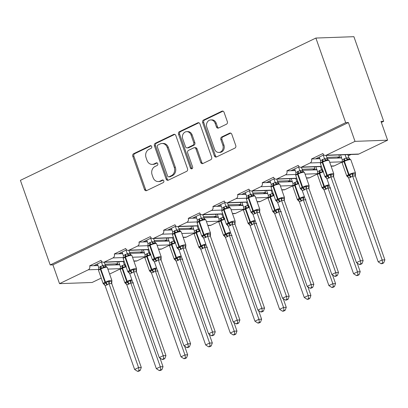 <?xml version="1.0" encoding="UTF-8"?>
<svg xmlns="http://www.w3.org/2000/svg" width="408" height="408" viewBox="0 0 408 408"><rect width="100%" height="100%" fill="white"/><g stroke="black" fill="none" stroke-linecap="round" stroke-linejoin="round"><path stroke-width="0.61" d="M151.715 146.513A1.392 1.178 -92.1 0 0 150.175 145.743L133.691 153.678A1.989 1.683 -92.1 0 0 132.794 156.269L144.488 189.485A1.989 1.683 -92.1 0 0 146.11 190.73A1.989 1.683 -92.1 0 0 146.691 190.587L163.169 182.651A1.392 1.178 -92.1 0 0 162.262 180.066L160.125 181.096A6.37 5.381 -92.1 0 1 158.279 181.555A6.37 5.381 -92.1 0 1 153.087 177.577L152.108 174.813A6.37 5.381 -92.1 0 1 154.994 166.515L157.126 165.49A1.392 1.178 -92.1 0 0 156.218 162.904L154.081 163.929A6.37 5.381 -92.1 0 1 152.23 164.393A6.37 5.381 -92.1 0 1 147.043 160.415L146.064 157.646A6.37 5.381 -92.1 0 1 148.951 149.354L151.082 148.328A1.392 1.178 -92.1 0 0 151.715 146.513M226.45 124.226A1.989 1.683 -92.1 0 0 227.348 121.635L224.069 112.317A1.989 1.683 -92.1 0 0 222.447 111.073A1.989 1.683 -92.1 0 0 221.865 111.216L203.566 120.028A1.989 1.683 -92.1 0 0 202.664 122.624L214.363 155.841A1.989 1.683 -92.1 0 0 215.985 157.085A1.989 1.683 -92.1 0 0 216.561 156.937L234.865 148.124A1.989 1.683 -92.1 0 0 235.768 145.534L231.8 134.278A1.989 1.683 -92.1 0 0 230.178 133.034A1.989 1.683 -92.1 0 0 229.602 133.176L221.768 136.95A1.989 1.683 -92.1 0 0 220.866 139.541L222.834 145.126A5.324 4.498 -92.1 0 1 218.877 152.444A5.324 4.498 -92.1 0 1 214.537 149.119L206.836 127.25A5.324 4.498 -92.1 0 1 210.793 119.932A5.324 4.498 -92.1 0 1 215.133 123.257L216.413 126.898A1.989 1.683 -92.1 0 0 218.035 128.143A1.989 1.683 -92.1 0 0 218.617 128L226.45 124.226M50.194 264.945L345.678 122.655L315.884 38.051L20.4 180.346L50.194 264.945L52.907 264.848L59.527 283.652L88.286 269.8A3.045 2.57 -92.1 0 0 89.663 265.837L101.041 260.36A3.045 2.57 87.9 0 0 103.52 262.262A3.045 2.57 87.9 0 0 104.407 262.038L112.939 257.933A3.045 2.57 -92.1 0 0 114.317 253.97L125.689 248.492A3.045 2.57 87.9 0 0 128.173 250.39A3.045 2.57 87.9 0 0 129.055 250.17L137.588 246.06A3.045 2.57 -92.1 0 0 138.965 242.097L150.343 236.62A3.045 2.57 87.9 0 0 152.821 238.522A3.045 2.57 87.9 0 0 153.704 238.298L162.236 234.192A3.045 2.57 -92.1 0 0 163.613 230.229L174.991 224.752A3.045 2.57 87.9 0 0 177.47 226.649A3.045 2.57 87.9 0 0 178.352 226.43L186.889 222.319A3.045 2.57 -92.1 0 0 188.266 218.356L199.639 212.879A3.045 2.57 87.9 0 0 202.118 214.776A3.045 2.57 87.9 0 0 203.006 214.557L211.538 210.446A3.045 2.57 -92.1 0 0 212.915 206.489L224.293 201.006A3.045 2.57 87.9 0 0 226.772 202.909A3.045 2.57 87.9 0 0 227.654 202.689L236.186 198.579A3.045 2.57 -92.1 0 0 237.563 194.616L248.941 189.139A3.045 2.57 87.9 0 0 251.42 191.036A3.045 2.57 87.9 0 0 252.302 190.816L260.834 186.706A3.045 2.57 -92.1 0 0 262.216 182.748L273.59 177.266A3.045 2.57 87.9 0 0 276.068 179.168A3.045 2.57 87.9 0 0 276.955 178.944L285.488 174.838A3.045 2.57 -92.1 0 0 286.865 170.876L298.243 165.398A3.045 2.57 87.9 0 0 300.721 167.295A3.045 2.57 87.9 0 0 301.604 167.076L310.136 162.965A3.045 2.57 -92.1 0 0 311.513 159.003L322.891 153.525A3.045 2.57 87.9 0 0 325.37 155.428A3.045 2.57 87.9 0 0 326.252 155.203L355.011 141.357L387.6 140.189L380.98 121.385L383.693 121.288L381.342 122.42M175.833 135.543A1.989 1.683 -92.1 0 0 174.211 134.303A1.989 1.683 -92.1 0 0 173.63 134.446L155.331 143.259A1.989 1.683 -92.1 0 0 154.428 145.85L166.127 179.066A1.989 1.683 -92.1 0 0 167.749 180.311A1.989 1.683 -92.1 0 0 168.326 180.168L186.629 171.355A1.989 1.683 -92.1 0 0 187.532 168.759L175.833 135.543M179.449 131.646L197.747 122.834A1.989 1.683 -92.1 0 1 198.329 122.686A1.989 1.683 -92.1 0 1 199.951 123.93L211.65 157.146A1.989 1.683 -92.1 0 1 210.747 159.737L202.914 163.511A1.989 1.683 -92.1 0 1 202.337 163.654A1.989 1.683 -92.1 0 1 200.71 162.415L195.968 148.94A1.989 1.683 -92.1 0 0 194.346 147.696A1.989 1.683 -92.1 0 0 193.769 147.844L188.572 150.343A1.989 1.683 -92.1 0 0 187.67 152.939L192.612 166.964A1.392 1.178 -92.1 0 1 190.439 168.009L178.546 134.237A1.989 1.683 -92.1 0 1 179.449 131.646L180.535 131.606L198.834 122.793L197.747 122.834M341.603 157.927L340.027 157.983L341.389 157.325M348.238 155.841L351.018 154.505M340.027 157.983L337.202 158.085L339.573 156.942L326.788 157.401M319.877 158.707L318.413 158.758L319.678 158.146M337.202 158.085L327.155 158.442M339.573 156.942L338.87 154.943M318.413 158.758L311.513 159.003M315.588 158.86L323.83 154.892M316.95 169.794L315.379 169.85L316.741 169.198M315.379 169.85L312.554 169.952L314.925 168.81L302.139 169.269M295.224 170.575L293.76 170.626L295.03 170.019M312.554 169.952L302.507 170.315M314.925 168.81L314.221 166.811M293.76 170.626L286.865 170.876M290.94 170.728L299.176 166.76M292.301 181.667L290.731 181.723L292.092 181.065M290.731 181.723L287.905 181.825L290.277 180.683L277.486 181.142M270.575 182.447L269.112 182.498L270.382 181.886M287.905 181.825L277.853 182.182M290.277 180.683L289.568 178.684M269.112 182.498L262.216 182.748M266.286 182.6L274.528 178.633M267.653 193.535L266.077 193.591L267.439 192.938M266.077 193.591L263.252 193.693L265.623 192.556L252.838 193.01M245.927 194.315L244.463 194.371L245.728 193.759M263.252 193.693L253.205 194.055M265.623 192.556L264.92 190.551M244.463 194.371L237.563 194.616M241.638 194.468L249.88 190.5M243 205.408L241.429 205.464L242.791 204.806M241.429 205.464L238.604 205.566L240.975 204.423L228.189 204.882M221.279 206.188L219.81 206.239L221.08 205.627M238.604 205.566L228.556 205.928M240.975 204.423L240.271 202.424M219.81 206.239L212.915 206.489M216.99 206.341L225.231 202.373M218.351 217.28L216.781 217.337L218.142 216.679M216.781 217.337L213.955 217.433L216.327 216.296L203.536 216.755M196.625 218.056L195.162 218.112L196.432 217.5M213.955 217.433L203.903 217.796M216.327 216.296L215.618 214.292M195.162 218.112L188.266 218.356M192.336 218.214L200.578 214.241M193.703 229.148L192.127 229.204L193.489 228.551M192.127 229.204L189.307 229.306L191.673 228.164L178.888 228.623M171.977 229.928L170.513 229.979L171.778 229.373M189.307 229.306L179.255 229.668M191.673 228.164L190.97 226.165M170.513 229.979L163.613 230.229M167.688 230.081L175.93 226.114M169.05 241.021L167.479 241.077L168.841 240.419M167.479 241.077L164.654 241.179L167.025 240.037L154.239 240.496M147.329 241.796L145.86 241.852L147.13 241.24M164.654 241.179L154.606 241.536M167.025 240.037L166.321 238.037M145.86 241.852L138.965 242.097M143.04 241.954L151.281 237.981M144.401 252.889L142.831 252.945L144.192 252.292M142.831 252.945L140.005 253.047L142.377 251.904L129.586 252.363M122.675 253.669L121.212 253.72L122.482 253.113M140.005 253.047L129.953 253.409M142.377 251.904L141.668 249.905M121.212 253.72L114.317 253.97M118.386 253.822L126.628 249.854M119.753 264.761L118.177 264.817L119.539 264.16M118.177 264.817L115.357 264.92L117.723 263.777L104.938 264.236M98.027 265.542L96.563 265.593L97.828 264.981M115.357 264.92L105.305 265.276M117.723 263.777L117.019 261.778M96.563 265.593L89.663 265.837M93.738 265.695L101.98 261.727M387.6 140.189L358.841 154.035A3.045 2.57 87.9 0 1 357.959 154.255L325.37 155.428M342.179 162.058L334.193 165.908A3.045 2.57 87.9 0 1 333.305 166.127L331.102 166.204M317.526 173.93L309.545 177.776A3.045 2.57 87.9 0 1 308.657 177.995L306.454 178.077M292.878 185.803L284.891 189.649A3.045 2.57 87.9 0 1 284.009 189.868L281.806 189.944M268.229 197.671L260.243 201.516A3.045 2.57 87.9 0 1 259.361 201.741L257.152 201.817M243.581 209.544L235.595 213.389A3.045 2.57 87.9 0 1 234.707 213.608L232.504 213.69M218.928 221.411L210.941 225.257A3.045 2.57 87.9 0 1 210.059 225.481L207.856 225.558M194.279 233.284L186.293 237.13A3.045 2.57 87.9 0 1 185.411 237.349L183.202 237.431M169.631 245.152L161.644 248.997A3.045 2.57 87.9 0 1 160.757 249.222L158.554 249.298M144.978 257.025L136.991 260.87A3.045 2.57 87.9 0 1 136.109 261.089L133.906 261.171M120.329 268.892L109.614 274.054M101.23 278.093L92.116 282.479L59.527 283.652M345.678 122.655L348.391 122.553L355.011 141.357M348.391 122.553L52.907 264.848M315.884 38.051L353.904 36.684L383.693 121.288M117.642 263.818L117.999 264.823M142.29 251.945L142.647 252.955M166.943 240.077L167.295 241.082M191.592 228.205L191.949 229.209M216.24 216.332L216.597 217.342M240.893 204.464L241.245 205.469M265.542 192.591L265.894 193.601M290.19 180.724L290.547 181.728M314.843 168.851L315.195 169.861M339.492 156.983L339.844 157.988M96.023 264.593L96.38 265.598M120.676 252.72L121.028 253.73M145.325 240.853L145.681 241.857M169.973 228.98L170.33 229.99M194.626 217.112L194.978 218.117M219.274 205.239L219.631 206.244M243.923 193.367L244.28 194.376M268.576 181.499L268.928 182.504M293.225 169.626L293.582 170.636M317.873 157.758L318.23 158.763M152.23 164.393L153.316 164.358A6.37 5.381 -92.1 0 0 155.167 163.894L154.081 163.929M157.156 162.935L155.167 163.894M158.279 181.555L159.365 181.519A6.37 5.381 -92.1 0 0 161.211 181.055L160.125 181.096M163.2 180.096L161.211 181.055M151.113 145.773L134.778 153.637A1.989 1.683 -92.1 0 0 133.88 156.233L145.574 189.45A1.989 1.683 -92.1 0 0 146.651 190.602M174.757 134.39A1.989 1.683 -92.1 0 0 174.716 134.405L156.417 143.218A1.989 1.683 -92.1 0 0 155.514 145.814L167.214 179.03A1.989 1.683 -92.1 0 0 168.29 180.183M157.947 145.024A1.392 1.178 -92.1 0 0 157.315 146.834L167.581 175.991A1.392 1.178 -92.1 0 0 169.121 176.761L171.37 175.68A6.37 5.381 -92.1 0 0 174.257 167.382L167.239 147.451A6.37 5.381 -92.1 0 0 162.047 143.478A6.37 5.381 -92.1 0 0 160.196 143.937L157.947 145.024M168.718 176.863L169.804 176.822A1.392 1.178 -92.1 0 0 170.207 176.725L169.121 176.761M162.047 143.478L163.134 143.438A6.37 5.381 -92.1 0 1 168.326 147.416L175.343 167.346A6.37 5.381 -92.1 0 1 172.457 175.639L170.207 176.725M194.346 147.696L195.432 147.66A1.989 1.683 -92.1 0 1 197.054 148.905L201.797 162.374A1.989 1.683 -92.1 0 0 202.873 163.531M180.535 131.606A1.989 1.683 -92.1 0 0 179.632 134.196L191.525 167.969A1.392 1.178 -92.1 0 0 192.112 168.703M191.046 134.961A5.324 4.498 -92.1 0 0 186.706 131.636A5.324 4.498 -92.1 0 0 182.748 138.96L185.462 146.661A1.989 1.683 -92.1 0 0 187.083 147.905A1.989 1.683 -92.1 0 0 187.665 147.762L192.856 145.258A1.989 1.683 -92.1 0 0 193.759 142.667L191.046 134.961L192.132 134.926A5.324 4.498 -92.1 0 0 187.792 131.6L186.706 131.636M187.083 147.905L188.17 147.864A1.989 1.683 -92.1 0 0 188.751 147.721L187.665 147.762M192.132 134.926L194.846 142.627A1.989 1.683 -92.1 0 1 193.943 145.222L188.751 147.721M210.793 119.932L211.88 119.891A5.324 4.498 -92.1 0 1 216.22 123.216L217.5 126.862A1.989 1.683 -92.1 0 0 218.576 128.015M218.877 152.444L219.963 152.403A5.324 4.498 -92.1 0 0 223.921 145.085L222.834 145.126M230.724 133.12A1.989 1.683 -92.1 0 0 230.688 133.136L222.855 136.91A1.989 1.683 -92.1 0 0 221.952 139.5L223.921 145.085M222.992 111.16A1.989 1.683 -92.1 0 0 222.952 111.18L204.653 119.993A1.989 1.683 -92.1 0 0 203.75 122.584L215.45 155.8A1.989 1.683 -92.1 0 0 216.526 156.958M106.549 266.75L104.509 266.827L103.703 267.617L100.827 268.082L98.608 270.07L98.736 269.606M104.147 284.391A2.234 1.673 -66.8 0 0 103.923 284.345L103.372 283.601L105.585 283.162L108.472 281.148L109.701 281.566L111.736 281.489L111.863 281.025L111.772 283.642L109.028 283.652L106.911 284.998L105.075 285.559L134.625 369.47L138.577 367.567L109.053 283.739M139.067 370.551L137.486 371.316L138.572 371.275L140.153 370.515L139.067 370.551L138.577 367.567L141.29 367.47L111.772 283.642M101.403 262.002L102.653 265.552L105.341 265.445L106.065 266.47M104.234 262.237L105.366 265.455M97.451 263.905L98.731 267.541L102.653 265.552M98.731 267.541L98.568 270.53A4.361 0.811 160.6 0 1 100.348 269.168A1.015 0.51 64.3 0 1 100.353 268.311A2.234 1.122 -115.7 0 0 100.373 266.429M102.683 265.639L103.703 267.617M103.372 283.601L105.075 285.559M108.472 281.148L109.028 283.652M134.625 369.47L137.486 371.316M140.153 370.515L141.29 367.47M160.793 369.775L159.212 370.535L160.298 370.495L161.879 369.735L160.793 369.775L160.303 366.787L130.754 282.871L128.637 284.218L126.801 284.779L156.351 368.689L160.303 366.787L163.016 366.69L159.977 358.051M133.477 282.877L130.779 282.958M118.682 261.717L120.457 266.761L122.573 265.419L125.256 264.445M123.242 261.554L124.379 264.777A2.234 1.923 54.1 0 0 125.786 265.95M125.873 283.611A2.234 1.673 113.2 0 0 125.649 283.565L125.098 282.82L127.311 282.382A1.015 0.51 -115.7 0 1 126.704 281.546L122.074 268.387A4.361 0.811 160.6 0 0 120.294 269.754L124.93 282.912A4.361 0.811 -19.4 0 1 126.704 281.546L127.179 281.321L122.548 268.158L122.074 268.387A1.015 0.51 -115.7 0 1 122.079 267.531L120.334 269.295L120.462 268.826M128.637 284.218A2.234 1.122 64.3 0 0 127.311 282.382L130.193 280.367L131.427 280.786A2.234 1.673 113.2 0 0 130.805 282.968M126.235 266.047L125.429 266.837L122.553 267.301A1.015 0.51 64.3 0 0 122.548 268.158A4.361 0.811 160.6 0 1 126.097 266.842M125.429 266.837L124.409 264.858M120.457 266.761L120.294 269.754M130.754 282.871L130.193 280.367M126.801 284.779L125.098 282.82M163.016 366.69L161.879 369.735M159.212 370.535L156.351 368.689M185.441 357.903L183.865 358.663L184.946 358.622L186.527 357.862L185.441 357.903L184.951 354.919L155.402 271.004L153.76 272.121L151.45 272.906L180.999 356.822L184.951 354.919L187.67 354.817L184.625 346.178M158.131 271.004L155.433 271.09M143.33 249.844L145.105 254.893L147.222 253.546L149.904 252.572M147.895 249.681L149.027 252.904M150.526 271.743A2.234 1.673 113.2 0 0 150.302 271.692L149.746 270.953L151.96 270.509A1.015 0.51 -115.7 0 1 151.358 269.678L146.722 256.515A4.361 0.811 160.6 0 0 144.942 257.882L149.578 271.04A4.361 0.811 -19.4 0 1 151.358 269.678L151.832 269.448L147.196 256.29L146.722 256.515A1.015 0.51 -115.7 0 1 146.732 255.658L144.983 257.423L145.11 256.958M153.286 272.345A2.234 1.122 64.3 0 0 151.96 270.509L154.846 268.495L156.075 268.913A2.234 1.673 113.2 0 0 155.458 271.101M150.889 254.174L150.083 254.969L147.206 255.434A1.015 0.51 64.3 0 0 147.196 256.29A4.361 0.811 160.6 0 1 150.751 254.975M150.083 254.969L149.058 252.991M145.105 254.893L144.942 257.882M155.402 271.004L154.846 268.495M151.45 272.906L149.746 270.953M187.67 354.817L186.527 357.862M183.865 358.663L180.999 356.822M210.089 346.03L208.514 346.795L209.6 346.754L211.176 345.994L210.089 346.03L209.6 343.046L180.05 259.131L177.939 260.477L176.098 261.038L205.652 344.949L209.6 343.046L212.318 342.95L209.273 334.31M182.779 259.131L180.081 259.218M167.979 237.976L169.754 243.02L171.87 241.679L174.553 240.705M172.543 237.813L173.675 241.036M175.175 259.87A2.234 1.673 113.2 0 0 174.95 259.825L174.4 259.08L176.608 258.641A1.015 0.51 -115.7 0 1 176.006 257.805L171.37 244.647A4.361 0.811 160.6 0 0 169.595 246.009L174.226 259.172A4.361 0.811 -19.4 0 1 176.006 257.805L176.48 257.576L171.845 244.418L171.37 244.647A1.015 0.51 -115.7 0 1 171.38 243.79L169.636 245.55L169.759 245.086M177.939 260.477A2.234 1.122 64.3 0 0 176.608 258.641L179.494 256.627L180.724 257.045A2.234 1.673 113.2 0 0 180.106 259.228M175.537 242.306L174.731 243.097L171.855 243.561A1.015 0.51 64.3 0 0 171.845 244.418A4.361 0.811 160.6 0 1 175.399 243.102M174.731 243.097L173.706 241.118M169.754 243.02L169.595 246.009M180.05 259.131L179.494 256.627M176.098 261.038L174.4 259.08M212.318 342.95L211.176 345.994M208.514 346.795L205.652 344.949M131.197 254.883L129.163 254.954L128.357 255.75L125.48 256.214L123.257 258.203L123.384 257.739M128.8 272.524A2.234 1.673 -66.8 0 0 128.576 272.473L128.025 271.728L130.234 271.289L133.12 269.275L134.349 269.693L136.389 269.622L136.517 269.153L136.405 271.784L133.676 271.784L131.56 273.125L129.724 273.686L159.278 357.597L163.226 355.694L133.707 271.866M163.715 358.683L162.139 359.443L163.226 359.402L164.801 358.642L163.715 358.683L163.226 355.694L165.944 355.598L136.42 271.769M126.052 250.135L127.301 253.684L129.994 253.577L130.713 254.597M128.882 250.364L130.019 253.587M122.099 252.037L123.379 255.673L127.301 253.684M123.379 255.673L123.221 258.662A4.361 0.811 160.6 0 1 124.996 257.295A1.015 0.51 64.3 0 1 125.006 256.438A2.234 1.122 -115.7 0 0 125.021 254.556M127.332 253.766L128.357 255.75M128.025 271.728L129.724 273.686M133.12 269.275L133.676 271.784M159.278 357.597L162.139 359.443M164.801 358.642L165.944 355.598M155.846 243.01L153.811 243.086L153.005 243.877L150.129 244.341L147.91 246.33L148.033 245.866M153.449 260.651A2.234 1.673 -66.8 0 0 153.224 260.605L152.674 259.86L154.887 259.422L157.769 257.407L159.003 257.82L161.038 257.749L161.165 257.285L161.073 259.901L158.329 259.911L156.213 261.258L154.372 261.814L183.926 345.729L187.879 343.827L158.355 259.998M188.369 346.81L186.787 347.57L187.874 347.534L189.45 346.775L188.369 346.81L187.879 343.827L190.592 343.73L161.073 259.901M150.7 238.262L151.954 241.811L154.642 241.704L155.366 242.724M153.536 238.496L154.668 241.714M146.752 240.164L148.033 243.8L149.67 242.684L151.954 241.811M148.033 243.8L147.869 246.789A4.361 0.811 160.6 0 1 149.649 245.427A1.015 0.51 64.3 0 1 149.654 244.571A2.234 1.122 -115.7 0 0 149.67 242.684M151.985 241.898L153.005 243.877M152.674 259.86L154.372 261.814M157.769 257.407L158.329 259.911M183.926 345.729L186.787 347.57M189.45 346.775L190.592 343.73M234.743 334.162L233.162 334.922L234.248 334.881L235.829 334.121L234.743 334.162L234.253 331.174L204.704 247.263L202.587 248.605L200.751 249.166L230.301 333.076L234.253 331.174L236.966 331.077L233.922 322.437M207.427 247.263L204.729 247.345M192.632 226.103L194.407 231.152L196.523 229.806L199.206 228.832M197.191 225.94L198.329 229.163M199.823 248.003A2.234 1.673 113.2 0 0 199.599 247.952L199.048 247.207L201.261 246.769A1.015 0.51 -115.7 0 1 200.654 245.937L196.024 232.774A4.361 0.811 160.6 0 0 194.244 234.141L198.88 247.299A4.361 0.811 -19.4 0 1 200.654 245.937L201.129 245.708L196.498 232.545L196.024 232.774A1.015 0.51 -115.7 0 1 196.029 231.917L194.285 233.682L194.412 233.218M202.587 248.605A2.234 1.122 64.3 0 0 201.261 246.769L204.143 244.754L205.377 245.172A2.234 1.673 113.2 0 0 204.755 247.36M200.185 230.433L199.379 231.229L196.503 231.693A1.015 0.51 64.3 0 0 196.498 232.545A4.361 0.811 160.6 0 1 200.048 231.229M199.379 231.229L198.359 229.245M194.407 231.152L194.244 234.141M204.704 247.263L204.143 244.754M200.751 249.166L199.048 247.207M236.966 331.077L235.829 334.121M233.162 334.922L230.301 333.076M259.391 322.289L257.815 323.049L258.896 323.014L260.477 322.254L259.391 322.289L258.901 319.306L229.352 235.391L227.236 236.737L225.4 237.293L254.949 321.208L258.901 319.306L261.615 319.209L258.575 310.565M232.081 235.391L229.383 235.477M217.28 214.236L219.055 219.28L220.697 218.163L223.854 216.959M221.845 214.072L222.977 217.291M224.476 236.13A2.234 1.673 113.2 0 0 224.252 236.084L223.696 235.339L225.91 234.901A1.015 0.51 -115.7 0 1 225.308 234.065L220.672 220.906A4.361 0.811 160.6 0 0 218.892 222.268L223.528 235.431A4.361 0.811 -19.4 0 1 225.308 234.065L225.782 233.835L221.146 220.677L220.672 220.906A1.015 0.51 -115.7 0 1 220.682 220.05L218.933 221.809L219.06 221.345M227.236 236.737A2.234 1.122 64.3 0 0 225.91 234.901L228.796 232.886L230.025 233.299A2.234 1.673 113.2 0 0 229.408 235.487M224.834 218.566L224.033 219.356L221.151 219.82A1.015 0.51 64.3 0 0 221.146 220.677A4.361 0.811 160.6 0 1 224.701 219.361M224.033 219.356L223.008 217.377M219.055 219.28L218.892 222.268M229.352 235.391L228.796 232.886M225.4 237.293L223.696 235.339M261.615 319.209L260.477 322.254M257.815 323.049L254.949 321.208M180.499 231.142L178.459 231.214L177.653 232.009L174.777 232.468L172.559 234.462L172.686 233.993M178.097 248.783A2.234 1.673 -66.8 0 0 177.873 248.732L177.322 247.988L179.535 247.549L182.422 245.534L183.651 245.953L185.686 245.881L185.813 245.412L185.701 248.044L182.978 248.044L180.861 249.385L179.025 249.946L208.575 333.856L212.527 331.954L183.003 248.125M213.017 334.942L211.436 335.702L212.522 335.662L214.103 334.902L213.017 334.942L212.527 331.954L215.24 331.857L185.722 248.028M175.353 226.389L176.603 229.944L179.291 229.832L180.015 230.857M178.184 226.624L179.316 229.847M171.401 228.291L172.681 231.933L176.603 229.944A2.234 1.923 -125.9 0 0 178.459 231.214M172.681 231.933L172.518 234.921A4.361 0.811 160.6 0 1 174.298 233.554A1.015 0.51 64.3 0 1 174.303 232.698A2.234 1.122 -115.7 0 0 174.323 230.816M176.633 230.025L177.653 232.009M177.322 247.988L179.025 249.946M182.422 245.534L182.978 248.044M208.575 333.856L211.436 335.702M214.103 334.902L215.24 331.857M205.148 219.269L203.113 219.346L202.307 220.136L199.43 220.601L197.207 222.589L197.334 222.125M202.751 236.91A2.234 1.673 -66.8 0 0 202.526 236.864L201.97 236.12L204.184 235.681L207.07 233.667L208.299 234.08L210.339 234.008L210.462 233.544L210.37 236.161L207.626 236.171L205.984 237.288L203.674 238.073L233.228 321.989L237.175 320.086L207.657 236.257M237.665 323.07L236.089 323.83L237.175 323.794L238.751 323.034L237.665 323.07L237.175 320.086L239.894 319.989L210.37 236.161M200.002 214.521L201.251 218.071L203.944 217.964L204.663 218.984M202.832 214.751L203.969 217.974M196.049 216.424L197.329 220.06L201.251 218.071M197.329 220.06L197.166 223.049A4.361 0.811 160.6 0 1 198.946 221.687A1.015 0.51 64.3 0 1 198.956 220.83A2.234 1.122 -115.7 0 0 198.971 218.943M201.282 218.158L202.307 220.136M201.97 236.12L203.674 238.073M207.07 233.667L207.626 236.171M233.228 321.989L236.089 323.83M238.751 323.034L239.894 319.989M284.039 310.422L282.464 311.182L283.55 311.141L285.126 310.381L284.039 310.422L283.55 307.433L254 223.523L251.884 224.864L250.048 225.425L279.602 309.335L283.55 307.433L286.268 307.336L283.223 298.697M256.729 223.523L254.031 223.604M241.929 202.363L243.704 207.412L245.82 206.066L248.503 205.091M246.493 202.2L247.625 205.423M249.125 224.262A2.234 1.673 113.2 0 0 248.9 224.211L248.35 223.467L250.558 223.028A1.015 0.51 -115.7 0 1 249.956 222.197L245.32 209.034A4.361 0.811 160.6 0 0 243.545 210.401L248.176 223.559A4.361 0.811 -19.4 0 1 249.956 222.197L250.43 221.967L245.794 208.804L245.32 209.034A1.015 0.51 -115.7 0 1 245.33 208.177L243.586 209.941L243.709 209.472M251.884 224.864A2.234 1.122 64.3 0 0 250.558 223.028L253.445 221.014L254.674 221.432A2.234 1.673 113.2 0 0 254.056 223.62M249.487 206.693L248.681 207.488L245.805 207.947A1.015 0.51 64.3 0 0 245.794 208.804A4.361 0.811 160.6 0 1 249.349 207.488M248.681 207.488L247.656 205.505M243.704 207.412L243.545 210.401M254 223.523L253.445 221.014M250.048 225.425L248.35 223.467M286.268 307.336L285.126 310.381M282.464 311.182L279.602 309.335M229.796 207.402L227.761 207.473L226.955 208.264L224.079 208.728L221.86 210.722L221.983 210.253M227.399 225.037A2.234 1.673 -66.8 0 0 227.174 224.992L226.624 224.247L228.832 223.808L231.719 221.794L232.953 222.212L234.988 222.136L235.115 221.671L235.003 224.303L232.274 224.298L230.163 225.644L228.322 226.205L257.876 310.116L261.824 308.213L232.305 224.385M262.319 311.202L260.738 311.962L261.824 311.921L263.4 311.161L262.319 311.202L261.824 308.213L264.542 308.116L235.023 224.288M224.65 202.649L225.899 206.203L228.592 206.091L229.316 207.116M227.48 202.883L228.618 206.106M220.703 204.551L221.977 208.187L225.899 206.203M221.977 208.187L221.819 211.181A4.361 0.811 160.6 0 1 223.594 209.814A1.015 0.51 64.3 0 1 223.604 208.957A2.234 1.122 -115.7 0 0 223.62 207.075M225.935 206.285L226.955 208.264M226.624 224.247L228.322 226.205M231.719 221.794L232.274 224.298M257.876 310.116L260.738 311.962M263.4 311.161L264.542 308.116M308.693 298.549L307.112 299.309L308.198 299.273L309.774 298.513L308.693 298.549L308.203 295.565L278.654 211.65L277.012 212.767L274.701 213.552L304.251 297.468L308.203 295.565L310.916 295.469L307.872 286.824M281.377 211.65L278.679 211.737M266.582 190.495L268.357 195.539L269.999 194.422L273.156 193.219M271.142 190.332L272.279 193.55A2.234 1.923 54.1 0 0 273.686 194.728M273.773 212.389A2.234 1.673 113.2 0 0 273.549 212.344L272.998 211.599L275.211 211.16A1.015 0.51 -115.7 0 1 274.604 210.324L269.974 197.166A4.361 0.811 160.6 0 0 268.194 198.528L272.83 211.691A4.361 0.811 -19.4 0 1 274.604 210.324L275.079 210.095L270.448 196.936L269.974 197.166A1.015 0.51 -115.7 0 1 269.979 196.309L268.235 198.069L268.362 197.605M276.537 212.991A2.234 1.122 64.3 0 0 275.211 211.16L278.093 209.146L279.327 209.559A2.234 1.673 113.2 0 0 278.705 211.747M274.135 194.825L273.329 195.616L270.453 196.08A1.015 0.51 64.3 0 0 270.448 196.936A4.361 0.811 160.6 0 1 273.998 195.621M273.329 195.616L272.309 193.637M268.357 195.539L268.194 198.528M278.654 211.65L278.093 209.146M274.701 213.552L272.998 211.599M310.916 295.469L309.774 298.513M307.112 299.309L304.251 297.468M254.449 195.529L252.409 195.6L251.603 196.396L248.727 196.86L246.509 198.849L246.636 198.385M252.047 213.17A2.234 1.673 -66.8 0 0 251.823 213.124L251.272 212.379L253.96 211.711L256.367 209.921L257.601 210.339L259.636 210.268L259.763 209.804L259.651 212.43L256.928 212.43L255.286 213.547L252.975 214.333L282.525 298.248L286.477 296.346L256.953 212.517M286.967 299.329L285.386 300.089L286.472 300.053L288.053 299.288L286.967 299.329L286.477 296.346L289.19 296.249L259.672 212.415M249.303 190.781L250.553 194.33L253.24 194.223L253.965 195.243M252.134 191.01L253.266 194.234M245.351 192.683L246.631 196.319L250.553 194.33M246.631 196.319L246.468 199.308A4.361 0.811 160.6 0 1 248.248 197.941A1.015 0.51 64.3 0 1 248.253 197.089A2.234 1.122 -115.7 0 0 248.273 195.203M250.583 194.417L251.603 196.396M251.272 212.379L252.975 214.333M256.367 209.921L256.928 212.43M282.525 298.248L285.386 300.089M288.053 299.288L289.19 296.249M333.341 286.681L331.765 287.441L332.846 287.4L334.427 286.64L333.341 286.681L332.851 283.693L303.302 199.777L301.186 201.124L299.35 201.685L328.899 285.595L332.851 283.693L335.565 283.596L332.525 274.956M306.031 199.782L303.333 199.864M291.23 178.622L293.005 183.666L295.122 182.325L297.804 181.351M295.79 178.459L296.927 181.682M298.421 200.517A2.234 1.673 113.2 0 0 298.202 200.471L297.646 199.726L299.86 199.288A1.015 0.51 -115.7 0 1 299.258 198.451L294.622 185.293A4.361 0.811 160.6 0 0 292.842 186.66L297.478 199.818A4.361 0.811 -19.4 0 1 299.258 198.451L299.732 198.227L295.096 185.064L294.622 185.293A1.015 0.51 -115.7 0 1 294.627 184.436L292.883 186.201L293.01 185.732M301.186 201.124A2.234 1.122 64.3 0 0 299.86 199.288L302.746 197.273L303.975 197.691A2.234 1.673 113.2 0 0 303.358 199.874M298.784 182.952L297.983 183.743L295.101 184.207A1.015 0.51 64.3 0 0 295.096 185.064A4.361 0.811 160.6 0 1 298.651 183.748M297.983 183.743L296.958 181.764M293.005 183.666L292.842 186.66M303.302 199.777L302.746 197.273M299.35 201.685L297.646 199.726M335.565 283.596L334.427 286.64M331.765 287.441L328.899 285.595M279.098 183.661L277.063 183.733L276.257 184.523L273.38 184.987L271.157 186.981L271.284 186.512M276.7 201.297A2.234 1.673 -66.8 0 0 276.476 201.251L275.92 200.506L278.134 200.068L281.02 198.053L282.249 198.472L284.289 198.395L284.412 197.931L284.32 200.547L281.576 200.558L279.46 201.904L277.624 202.465L307.178 286.375L311.125 284.473L281.607 200.644M311.615 287.462L310.039 288.221L311.12 288.181L312.701 287.421L311.615 287.462L311.125 284.473L313.844 284.376L284.32 200.547M273.952 178.908L275.201 182.463L277.889 182.351L278.613 183.376M276.782 179.143L277.919 182.361M269.999 180.81L271.279 184.447L275.201 182.463M271.279 184.447L271.116 187.435A4.361 0.811 160.6 0 1 272.896 186.074A1.015 0.51 64.3 0 1 272.906 185.217A2.234 1.122 -115.7 0 0 272.921 183.335M275.232 182.544L276.257 184.523M275.92 200.506L277.624 202.465M281.02 198.053L281.576 200.558M307.178 286.375L310.039 288.221M312.701 287.421L313.844 284.376M357.989 274.808L356.413 275.568L357.5 275.533L359.076 274.768L357.989 274.808L357.5 271.825L327.95 187.91L326.308 189.026L323.998 189.812L353.552 273.727L357.5 271.825L360.218 271.728L357.173 263.084M330.679 187.91L327.981 187.996M315.879 166.75L317.654 171.799L319.77 170.452L322.453 169.478M320.443 166.586L321.575 169.81M323.075 188.649A2.234 1.673 113.2 0 0 322.85 188.603L322.3 187.859L324.508 187.415A1.015 0.51 -115.7 0 1 323.906 186.584L319.27 173.42A4.361 0.811 160.6 0 0 317.495 174.787L322.126 187.945A4.361 0.811 -19.4 0 1 323.906 186.584L324.38 186.354L319.745 173.196L319.27 173.42A1.015 0.51 -115.7 0 1 319.28 172.569L317.531 174.328L317.659 173.864M325.834 189.251A2.234 1.122 64.3 0 0 324.508 187.415L327.395 185.4L328.624 185.819A2.234 1.673 113.2 0 0 328.007 188.006M323.437 171.079L322.631 171.875L319.755 172.339A1.015 0.51 64.3 0 0 319.745 173.196A4.361 0.811 160.6 0 1 323.299 171.88M322.631 171.875L321.606 169.896M317.654 171.799L317.495 174.787M327.95 187.91L327.395 185.4M323.998 189.812L322.3 187.859M360.218 271.728L359.076 274.768M356.413 275.568L353.552 273.727M303.746 171.788L301.711 171.86L300.905 172.655L298.029 173.119L295.81 175.109L295.933 174.644M301.349 189.429A2.234 1.673 -66.8 0 0 301.124 189.378L300.574 188.639L303.256 187.971L305.668 186.181L306.903 186.599L308.938 186.527L309.065 186.058L308.953 188.69L306.224 188.69L304.113 190.031L302.272 190.592L331.826 274.507L335.774 272.605L306.255 188.771M336.263 275.589L334.688 276.349L335.774 276.308L337.35 275.548L336.263 275.589L335.774 272.605L338.492 272.503L308.973 188.674M298.6 167.04L299.849 170.59L302.542 170.483L303.266 171.503M301.43 167.27L302.568 170.493M294.653 168.943L295.928 172.579L299.849 170.59M295.928 172.579L295.769 175.567A4.361 0.811 160.6 0 1 297.544 174.201A1.015 0.51 64.3 0 1 297.554 173.344A2.234 1.122 -115.7 0 0 297.57 171.462M299.885 170.671L300.905 172.655M300.574 188.639L302.272 190.592M305.668 186.181L306.224 188.69M331.826 274.507L334.688 276.349M337.35 275.548L338.492 272.503M350.125 159.14L348.085 159.212L347.279 160.002L344.403 160.466A1.015 0.51 64.3 0 0 344.398 161.323L343.924 161.553A4.361 0.811 160.6 0 0 342.144 162.914L346.78 176.078A4.361 0.811 -19.4 0 1 348.554 174.711L343.924 161.553A1.015 0.51 -115.7 0 1 343.929 160.696L342.185 162.46L342.312 161.991M347.723 176.776A2.234 1.673 113.2 0 0 347.499 176.73L346.948 175.986L349.161 175.547L352.043 173.533L353.277 173.951L355.312 173.874L355.439 173.41L355.348 176.026L352.604 176.037L350.487 177.383L348.651 177.944L378.201 261.854L382.153 259.952L352.629 176.123M382.643 262.941L381.062 263.701L382.148 263.66L383.724 262.9L382.643 262.941L382.153 259.952L384.866 259.855L355.348 176.026M340.527 154.882L342.307 159.926L346.244 157.927L348.916 157.83L349.901 159.089M345.091 154.719L346.229 157.942M347.81 154.622L348.942 157.84M347.279 160.002L346.259 158.024M342.307 159.926L342.144 162.914M352.604 176.037L352.043 173.533M348.651 177.944L346.948 175.986M384.866 259.855L383.724 262.9M381.062 263.701L378.201 261.854M328.399 159.916L326.359 159.992L325.553 160.783L322.677 161.247L320.459 163.236L320.586 162.772M325.997 177.556A2.234 1.673 -66.8 0 0 325.773 177.511L325.222 176.766L327.435 176.327L330.317 174.313L331.551 174.726L333.586 174.655L333.713 174.191L333.622 176.807L330.878 176.817L328.761 178.163L326.925 178.719L356.475 262.635L360.427 260.732L330.903 176.904M360.917 263.716L359.336 264.476L360.422 264.44L362.003 263.68L360.917 263.716L360.427 260.732L363.14 260.636L333.622 176.807M323.253 155.167L324.503 158.717L327.19 158.61L327.915 159.63M326.084 155.402L327.216 158.62M319.301 157.07L320.581 160.706L324.503 158.717A2.234 1.923 -125.9 0 0 326.359 159.992M320.581 160.706L320.418 163.695A4.361 0.811 160.6 0 1 322.198 162.333A1.015 0.51 64.3 0 1 322.203 161.476A2.234 1.122 -115.7 0 0 322.223 159.589M324.533 158.804L325.553 160.783M325.222 176.766L326.925 178.719M330.317 174.313L330.878 176.817M356.475 262.635L359.336 264.476M362.003 263.68L363.14 260.636M150.991 145.712L150.175 145.743M163.078 180.035L162.262 180.066M157.034 162.874L156.218 162.904M358.841 154.035L326.252 155.203M342.22 161.813L329.715 162.262M320.494 162.593L310.136 162.965M334.193 165.908L331.036 166.02M321.356 166.367L301.604 167.076M317.572 173.686L305.067 174.134M295.846 174.466L285.488 174.838M309.545 177.776L306.388 177.888M296.708 178.235L276.955 178.944M292.924 185.558L280.413 186.007M271.198 186.334L260.834 186.706M284.891 189.649L281.739 189.761M272.06 190.108L252.302 190.816M268.27 197.426L255.765 197.875M246.544 198.206L236.186 198.579M260.243 201.516L257.086 201.629M247.406 201.98L227.654 202.689M243.622 209.299L231.117 209.748M221.896 210.079L211.538 210.446M235.595 213.389L232.438 213.501M222.758 213.848L203.006 214.557M218.974 221.167L206.468 221.615M197.248 221.947L186.889 222.319M210.941 225.257L207.789 225.374M198.109 225.721L178.352 226.43M194.32 233.039L181.815 233.488M172.594 233.82L162.236 234.192M186.293 237.13L183.141 237.242M173.461 237.589L153.704 238.298M169.672 244.907L157.167 245.356M147.946 245.687L137.588 246.06M161.644 248.997L158.488 249.115M148.808 249.461L129.055 250.17M145.024 256.78L132.518 257.229M123.298 257.56L112.939 257.933M136.991 260.87L133.839 260.982M124.159 261.329L104.407 262.038M120.37 268.648L107.865 269.096M98.649 269.428L88.286 269.8M145.574 189.45L144.488 189.485M133.88 156.233L132.794 156.269M134.778 153.637L133.691 153.678M167.214 179.03L166.127 179.066M155.514 145.814L154.428 145.85M156.417 143.218L155.331 143.259M174.716 134.405L173.63 134.446M172.457 175.639L171.37 175.68M175.343 167.346L174.257 167.382M168.326 147.416L167.239 147.451M201.797 162.374L200.71 162.415M197.054 148.905L195.968 148.94M191.525 167.969L190.439 168.009M179.632 134.196L178.546 134.237M193.943 145.222L192.856 145.258M194.846 142.627L193.759 142.667M217.5 126.862L216.413 126.898M216.22 123.216L215.133 123.257M221.952 139.5L220.866 139.541M222.855 136.91L221.768 136.95M230.688 133.136L229.602 133.176M215.45 155.8L214.363 155.841M203.75 122.584L202.664 122.624M204.653 119.993L203.566 120.028M222.952 111.18L221.865 111.216M104.744 284.514L103.204 283.693A4.361 0.811 -19.4 0 1 104.983 282.326A1.015 0.51 64.3 0 0 105.585 283.162A2.234 1.122 -115.7 0 1 106.911 284.998M107.386 284.769A2.234 1.122 -115.7 0 0 106.06 282.933A1.015 0.51 -115.7 0 1 105.458 282.096A4.361 0.811 -19.4 0 1 111.19 280.378A4.361 0.811 -19.4 0 1 111.904 280.566L107.268 267.408A4.361 0.811 160.6 0 0 106.554 267.22A4.361 0.811 160.6 0 0 100.822 268.938L100.348 269.168L104.983 282.326L105.458 282.096L100.822 268.938A1.015 0.51 -115.7 0 1 100.827 268.082A2.234 1.122 -115.7 0 0 100.847 266.2M102.668 265.542A2.234 1.923 -125.9 0 0 104.509 266.827M105.341 265.445A2.234 1.673 -66.8 0 0 106.065 266.592M109.701 281.566A2.234 1.673 -66.8 0 0 109.084 283.749M111.736 281.489A2.234 1.923 -125.9 0 0 111.756 283.652M129.112 283.988A2.234 1.122 64.3 0 0 127.786 282.152A1.015 0.51 64.3 0 1 127.179 281.321A4.361 0.811 -19.4 0 1 131.855 279.735M122.573 265.419A2.234 1.122 64.3 0 1 122.553 267.301L122.079 267.531A2.234 1.122 64.3 0 0 122.099 265.649M153.76 272.121A2.234 1.122 64.3 0 0 152.434 270.285A1.015 0.51 64.3 0 1 151.832 269.448A4.361 0.811 -19.4 0 1 156.509 267.867M147.222 253.546A2.234 1.122 64.3 0 1 147.206 255.434L146.732 255.658A2.234 1.122 64.3 0 0 146.747 253.776M150.435 254.082A2.234 1.923 54.1 0 1 149.048 252.894M178.408 260.248A2.234 1.122 64.3 0 0 177.082 258.412A1.015 0.51 64.3 0 1 176.48 257.576A4.361 0.811 -19.4 0 1 181.157 255.994M171.87 241.679A2.234 1.122 64.3 0 1 171.855 243.561L171.38 243.79A2.234 1.122 64.3 0 0 171.396 241.908M175.088 242.209A2.234 1.923 54.1 0 1 173.696 241.021M129.397 272.641L127.852 271.82A4.361 0.811 -19.4 0 1 129.632 270.458A1.015 0.51 64.3 0 0 130.234 271.289A2.234 1.122 -115.7 0 1 131.56 273.125M132.034 272.896A2.234 1.122 -115.7 0 0 130.708 271.06A1.015 0.51 -115.7 0 1 130.106 270.229A4.361 0.811 -19.4 0 1 135.839 268.51A4.361 0.811 -19.4 0 1 136.553 268.694L131.922 255.536A4.361 0.811 160.6 0 0 131.203 255.347A4.361 0.811 160.6 0 0 125.47 257.065L124.996 257.295L129.632 270.458L130.106 270.229L125.47 257.065A1.015 0.51 -115.7 0 1 125.48 256.214A2.234 1.122 -115.7 0 0 125.496 254.327M127.322 253.669A2.234 1.923 -125.9 0 0 129.163 254.954M129.994 253.577A2.234 1.673 -66.8 0 0 130.713 254.72M134.349 269.693A2.234 1.673 -66.8 0 0 133.732 271.881M136.389 269.622A2.234 1.923 -125.9 0 0 136.405 271.784M154.046 260.773L152.505 259.952A4.361 0.811 -19.4 0 1 154.28 258.585A1.015 0.51 64.3 0 0 154.887 259.422A2.234 1.122 -115.7 0 1 156.213 261.258M156.687 261.028A2.234 1.122 -115.7 0 0 155.356 259.192A1.015 0.51 -115.7 0 1 154.754 258.356A4.361 0.811 -19.4 0 1 160.487 256.637A4.361 0.811 -19.4 0 1 161.206 256.826L156.57 243.663A4.361 0.811 160.6 0 0 155.856 243.479A4.361 0.811 160.6 0 0 150.119 245.198L149.649 245.427L154.28 258.585L154.754 258.356L150.119 245.198A1.015 0.51 -115.7 0 1 150.129 244.341A2.234 1.122 -115.7 0 0 150.144 242.459M151.97 241.801A2.234 1.923 -125.9 0 0 153.811 243.086M154.642 241.704A2.234 1.673 -66.8 0 0 155.366 242.852M159.003 257.82A2.234 1.673 -66.8 0 0 158.381 260.008M161.038 257.749A2.234 1.923 -125.9 0 0 161.053 259.911M203.062 248.375A2.234 1.122 64.3 0 0 201.736 246.544A1.015 0.51 64.3 0 1 201.129 245.708A4.361 0.811 -19.4 0 1 205.805 244.127M196.523 229.806A2.234 1.122 64.3 0 1 196.503 231.693L196.029 231.917A2.234 1.122 64.3 0 0 196.049 230.036M199.736 230.341A2.234 1.923 54.1 0 1 198.344 229.148M227.71 236.507A2.234 1.122 64.3 0 0 226.384 234.671A1.015 0.51 64.3 0 1 225.782 233.835A4.361 0.811 -19.4 0 1 230.459 232.254M221.172 217.938A2.234 1.122 64.3 0 1 221.151 219.82L220.682 220.05A2.234 1.122 64.3 0 0 220.697 218.163M224.385 218.469A2.234 1.923 54.1 0 1 222.992 217.28M178.694 248.9L177.154 248.079A4.361 0.811 -19.4 0 1 178.934 246.718A1.015 0.51 64.3 0 0 179.535 247.549A2.234 1.122 -115.7 0 1 180.861 249.385M181.336 249.155A2.234 1.122 -115.7 0 0 180.01 247.319A1.015 0.51 -115.7 0 1 179.403 246.488A4.361 0.811 -19.4 0 1 185.14 244.769A4.361 0.811 -19.4 0 1 185.854 244.953L181.218 231.795A4.361 0.811 160.6 0 0 180.504 231.606A4.361 0.811 160.6 0 0 174.772 233.325L174.298 233.554L178.934 246.718L179.403 246.488L174.772 233.325A1.015 0.51 -115.7 0 1 174.777 232.468A2.234 1.122 -115.7 0 0 174.797 230.586M179.291 229.832A2.234 1.673 -66.8 0 0 180.015 230.979M183.651 245.953A2.234 1.673 -66.8 0 0 183.034 248.141M185.686 245.881A2.234 1.923 -125.9 0 0 185.701 248.044M203.347 237.028L201.802 236.212A4.361 0.811 -19.4 0 1 203.582 234.845A1.015 0.51 64.3 0 0 204.184 235.681A2.234 1.122 -115.7 0 1 205.51 237.512M205.984 237.288A2.234 1.122 -115.7 0 0 204.658 235.452A1.015 0.51 -115.7 0 1 204.056 234.615A4.361 0.811 -19.4 0 1 209.789 232.897A4.361 0.811 -19.4 0 1 210.502 233.085L205.872 219.922A4.361 0.811 160.6 0 0 205.153 219.739A4.361 0.811 160.6 0 0 199.42 221.457L198.946 221.687L203.582 234.845L204.056 234.615L199.42 221.457A1.015 0.51 -115.7 0 1 199.43 220.601A2.234 1.122 -115.7 0 0 199.446 218.719M201.272 218.061A2.234 1.923 -125.9 0 0 203.113 219.346M203.944 217.964A2.234 1.673 -66.8 0 0 204.663 219.106M208.299 234.08A2.234 1.673 -66.8 0 0 207.682 236.268M210.339 234.008A2.234 1.923 -125.9 0 0 210.355 236.171M252.358 224.635A2.234 1.122 64.3 0 0 251.032 222.799A1.015 0.51 64.3 0 1 250.43 221.967A4.361 0.811 -19.4 0 1 255.107 220.386M245.82 206.066A2.234 1.122 64.3 0 1 245.805 207.947L245.33 208.177A2.234 1.122 64.3 0 0 245.346 206.295M249.033 206.601A2.234 1.923 54.1 0 1 247.646 205.408M227.996 225.16L226.45 224.339A4.361 0.811 -19.4 0 1 228.23 222.972A1.015 0.51 64.3 0 0 228.832 223.808A2.234 1.122 -115.7 0 1 230.163 225.644M230.637 225.415A2.234 1.122 -115.7 0 0 229.306 223.579A1.015 0.51 -115.7 0 1 228.704 222.748A4.361 0.811 -19.4 0 1 234.437 221.024A4.361 0.811 -19.4 0 1 235.156 221.213L230.52 208.054A4.361 0.811 160.6 0 0 229.801 207.866A4.361 0.811 160.6 0 0 224.069 209.584L223.594 209.814L228.23 222.972L228.704 222.748L224.069 209.584A1.015 0.51 -115.7 0 1 224.079 208.728A2.234 1.122 -115.7 0 0 224.094 206.846M225.92 206.188A2.234 1.923 -125.9 0 0 227.761 207.473M228.592 206.091A2.234 1.673 -66.8 0 0 229.311 207.239M232.953 222.212A2.234 1.673 -66.8 0 0 232.331 224.395M234.988 222.136A2.234 1.923 -125.9 0 0 235.003 224.303M277.012 212.767A2.234 1.122 64.3 0 0 275.686 210.931A1.015 0.51 64.3 0 1 275.079 210.095A4.361 0.811 -19.4 0 1 279.755 208.514M270.468 194.198A2.234 1.122 64.3 0 1 270.453 196.08L269.979 196.309A2.234 1.122 64.3 0 0 269.999 194.422M252.644 213.287L251.104 212.466A4.361 0.811 -19.4 0 1 252.878 211.104A1.015 0.51 64.3 0 0 253.485 211.936A2.234 1.122 -115.7 0 1 254.811 213.772M255.286 213.547A2.234 1.122 -115.7 0 0 253.96 211.711A1.015 0.51 -115.7 0 1 253.353 210.875A4.361 0.811 -19.4 0 1 259.09 209.156A4.361 0.811 -19.4 0 1 259.804 209.345L255.168 196.182A4.361 0.811 160.6 0 0 254.454 195.993A4.361 0.811 160.6 0 0 248.722 197.717L248.248 197.941L252.878 211.104L253.353 210.875L248.722 197.717A1.015 0.51 -115.7 0 1 248.727 196.86A2.234 1.122 -115.7 0 0 248.747 194.973M250.568 194.32A2.234 1.923 -125.9 0 0 252.409 195.6M253.24 194.223A2.234 1.673 -66.8 0 0 253.965 195.366M257.601 210.339A2.234 1.673 -66.8 0 0 256.984 212.527M259.636 210.268A2.234 1.923 -125.9 0 0 259.651 212.43M301.66 200.894A2.234 1.122 64.3 0 0 300.334 199.058A1.015 0.51 64.3 0 1 299.732 198.227A4.361 0.811 -19.4 0 1 304.404 196.641M295.122 182.325A2.234 1.122 64.3 0 1 295.101 184.207L294.627 184.436A2.234 1.122 64.3 0 0 294.647 182.554M298.335 182.855A2.234 1.923 54.1 0 1 296.942 181.667M277.297 201.419L275.752 200.598A4.361 0.811 -19.4 0 1 277.532 199.231A1.015 0.51 64.3 0 0 278.134 200.068A2.234 1.122 -115.7 0 1 279.46 201.904M279.934 201.674A2.234 1.122 -115.7 0 0 278.608 199.838A1.015 0.51 -115.7 0 1 278.006 199.007A4.361 0.811 -19.4 0 1 283.739 197.283A4.361 0.811 -19.4 0 1 284.452 197.472L279.822 184.314A4.361 0.811 160.6 0 0 279.103 184.125A4.361 0.811 160.6 0 0 273.37 185.844L272.896 186.074L277.532 199.231L278.006 199.007L273.37 185.844A1.015 0.51 -115.7 0 1 273.38 184.987A2.234 1.122 -115.7 0 0 273.396 183.105M275.221 182.447A2.234 1.923 -125.9 0 0 277.063 183.733M277.889 182.351A2.234 1.673 -66.8 0 0 278.613 183.498M282.249 198.472A2.234 1.673 -66.8 0 0 281.632 200.654M284.289 198.395A2.234 1.923 -125.9 0 0 284.305 200.558M326.308 189.026A2.234 1.122 64.3 0 0 324.982 187.19A1.015 0.51 64.3 0 1 324.38 186.354A4.361 0.811 -19.4 0 1 329.057 184.773M319.77 170.452A2.234 1.122 64.3 0 1 319.755 172.339L319.28 172.569A2.234 1.122 64.3 0 0 319.296 170.682M322.983 170.988A2.234 1.923 54.1 0 1 321.596 169.799M301.945 189.547L300.4 188.726A4.361 0.811 -19.4 0 1 302.18 187.364A1.015 0.51 64.3 0 0 302.782 188.195A2.234 1.122 -115.7 0 1 304.113 190.031M304.587 189.802A2.234 1.122 -115.7 0 0 303.256 187.971A1.015 0.51 -115.7 0 1 302.654 187.134A4.361 0.811 -19.4 0 1 308.387 185.416A4.361 0.811 -19.4 0 1 309.106 185.599L304.47 172.441A4.361 0.811 160.6 0 0 303.751 172.252A4.361 0.811 160.6 0 0 298.019 173.976L297.544 174.201L302.18 187.364L302.654 187.134L298.019 173.976A1.015 0.51 -115.7 0 1 298.029 173.119A2.234 1.122 -115.7 0 0 298.044 171.233M299.87 170.575A2.234 1.923 -125.9 0 0 301.711 171.86M302.542 170.483A2.234 1.673 -66.8 0 0 303.261 171.625M306.903 186.599A2.234 1.673 -66.8 0 0 306.28 188.787M308.938 186.527A2.234 1.923 -125.9 0 0 308.953 188.69M349.304 158.972L350.844 159.793A4.361 0.811 160.6 0 0 350.13 159.605A4.361 0.811 160.6 0 0 344.398 161.323L349.029 174.486A4.361 0.811 -19.4 0 1 354.761 172.763A4.361 0.811 -19.4 0 1 355.48 172.951L355.429 173.864M350.487 177.383A2.234 1.122 64.3 0 0 349.161 175.547A1.015 0.51 -115.7 0 1 348.554 174.711L349.029 174.486A1.015 0.51 64.3 0 0 349.636 175.318A2.234 1.122 64.3 0 1 350.962 177.154M344.418 158.584A2.234 1.122 64.3 0 1 344.403 160.466L343.929 160.696A2.234 1.122 64.3 0 0 343.944 158.814M349.641 158.977A2.234 1.673 113.2 0 1 348.916 157.83M348.085 159.212A2.234 1.923 54.1 0 1 346.244 157.927M355.327 176.037A2.234 1.923 54.1 0 1 355.312 173.874M352.655 176.134A2.234 1.673 113.2 0 1 353.277 173.951M326.594 177.679L325.054 176.858A4.361 0.811 -19.4 0 1 326.828 175.491A1.015 0.51 64.3 0 0 327.435 176.327A2.234 1.122 -115.7 0 1 328.761 178.163M329.236 177.934A2.234 1.122 -115.7 0 0 327.91 176.098A1.015 0.51 -115.7 0 1 327.303 175.261A4.361 0.811 -19.4 0 1 333.035 173.543A4.361 0.811 -19.4 0 1 333.754 173.731L329.118 160.568A4.361 0.811 160.6 0 0 328.404 160.385A4.361 0.811 160.6 0 0 322.672 162.104L322.198 162.333L326.828 175.491L327.303 175.261L322.672 162.104A1.015 0.51 -115.7 0 1 322.677 161.247A2.234 1.122 -115.7 0 0 322.697 159.365M327.19 158.61A2.234 1.673 -66.8 0 0 327.915 159.757M331.551 174.726A2.234 1.673 -66.8 0 0 330.929 176.914M333.586 174.655A2.234 1.923 -125.9 0 0 333.601 176.817M124.226 261.518L103.52 262.262M148.874 249.645L128.173 250.39M173.522 237.777L152.821 238.522M198.176 225.904L177.47 226.649M222.824 214.037L202.118 214.776M247.472 202.164L226.772 202.909M272.126 190.296L251.42 191.036M296.774 178.424L276.068 179.168M321.422 166.551L300.721 167.295M103.204 283.693L98.568 270.53M111.853 281.479L111.904 280.566M105.713 266.587L107.268 267.408M126.485 283.733L124.93 282.912M151.139 271.861L149.578 271.04M175.787 259.993L174.226 259.172M127.852 271.82L123.221 258.662M136.507 269.606L136.553 268.694M130.361 254.714L131.922 255.536M152.505 259.952L147.869 246.789M161.155 257.739L161.206 256.826M155.009 242.847L156.57 243.663M200.435 248.12L198.88 247.299M225.089 236.247L223.528 235.431M177.154 248.079L172.518 234.921M185.803 245.866L185.854 244.953M179.663 230.974L181.218 231.795M201.802 236.212L197.166 223.049M210.457 233.998L210.502 233.085M204.311 219.106L205.872 219.922M249.737 224.38L248.176 223.559M226.45 224.339L221.819 211.181M235.105 222.125L235.156 221.213M228.959 207.233L230.52 208.054M274.385 212.507L272.83 211.691M251.104 212.466L246.468 199.308M259.753 210.253L259.804 209.345M253.613 195.361L255.168 196.182M299.038 200.639L297.478 199.818M275.752 200.598L271.116 187.435M284.407 198.385L284.452 197.472M278.261 183.493L279.822 184.314M323.687 188.766L322.126 187.945M300.4 188.726L295.769 175.567M309.055 186.512L309.106 185.599M302.909 171.62L304.47 172.441M355.48 172.951L350.844 159.793M348.335 176.899L346.78 176.078M325.054 176.858L320.418 163.695M333.703 174.644L333.754 173.731M327.563 159.752L329.118 160.568"/></g></svg>

